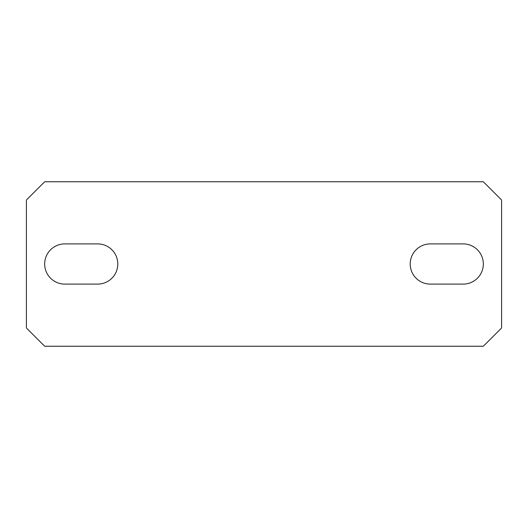 <?xml version="1.0" encoding="UTF-8"?>
<svg xmlns="http://www.w3.org/2000/svg" width="528" height="528" viewBox="0 0 528 528"><rect width="100%" height="100%" fill="white"/><g stroke="black" fill="none" stroke-linecap="round" stroke-linejoin="round"><path stroke-width="0.79" d="M97.68 243.896A20.104 20.104 0 0 1 117.784 264A20.104 20.104 0 0 1 97.68 284.104L64.779 284.104A20.104 20.104 0 0 1 44.675 264A20.104 20.104 0 0 1 64.779 243.896L97.68 243.896M44.675 346.249L483.325 346.249L501.6 327.967L501.6 200.033L483.325 181.751L44.675 181.751L26.4 200.033L26.4 327.967L44.675 346.249M463.221 243.896A20.104 20.104 0 0 1 483.325 264A20.104 20.104 0 0 1 463.221 284.104L430.32 284.104A20.104 20.104 0 0 1 410.216 264A20.104 20.104 0 0 1 430.32 243.896L463.221 243.896"/></g></svg>
